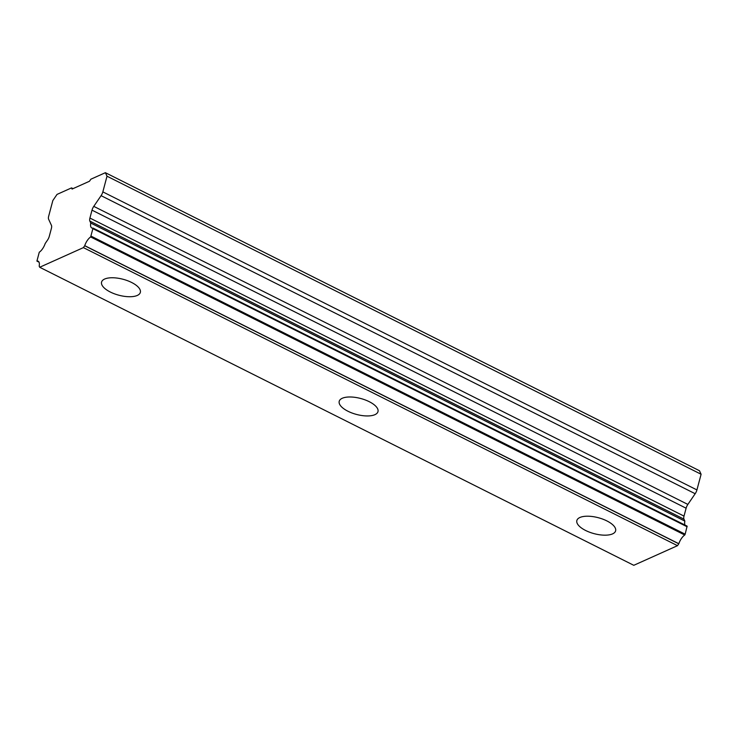 <?xml version="1.0" encoding="UTF-8"?>
<svg xmlns="http://www.w3.org/2000/svg" width="738" height="738" viewBox="0 0 738 738"><rect width="100%" height="100%" fill="white"/><g stroke="black" fill="none" stroke-linecap="round" stroke-linejoin="round"><path stroke-width="1.11" d="M342.257 398.271A20.055 8.238 14.9 0 1 365.153 399.913A20.055 8.238 14.9 0 1 377.976 411.619A20.055 8.238 14.9 0 1 374.932 414.664A20.055 8.238 14.9 0 1 352.035 413.012A20.055 8.238 14.9 0 1 339.212 401.306A20.055 8.238 14.9 0 1 342.257 398.271M612.568 533.888A20.055 8.238 14.9 0 1 589.671 532.236A20.055 8.238 14.9 0 1 576.848 520.53A20.055 8.238 14.9 0 1 579.893 517.495A20.055 8.238 14.9 0 1 602.789 519.137A20.055 8.238 14.9 0 1 615.612 530.843A20.055 8.238 14.9 0 1 612.568 533.888M137.296 295.44A20.055 8.238 14.9 0 1 114.399 293.798A20.055 8.238 14.9 0 1 101.576 282.082A20.055 8.238 14.9 0 1 104.621 279.047A20.055 8.238 14.9 0 1 127.517 280.689A20.055 8.238 14.9 0 1 140.34 292.396A20.055 8.238 14.9 0 1 137.296 295.44M677.502 545.677L83.403 247.617L39.686 267.257L633.785 565.308L677.502 545.677L678.775 543.805L84.685 245.745L83.403 247.617M39.686 267.257L39.179 266.132A9.114 3.755 -63.4 0 0 38.182 261.215A9.114 3.755 -63.4 0 0 36.909 261.095L39.271 252.221A9.114 3.755 -63.4 0 0 45.193 243.512L47.536 240.081A5.47 2.251 116.6 0 0 49.289 236.298L51.392 228.402A5.47 2.251 116.6 0 0 51.448 225.376L48.616 219.232A5.47 2.251 116.6 0 1 48.671 216.206L52.841 200.533L57.029 194.408L71.54 187.895L72.075 189.066L89.483 181.244L90.875 179.205L105.386 172.692L699.476 470.743L701.1 474.257L696.93 489.931A5.47 2.251 -63.4 0 1 695.178 493.722L687.862 504.423A5.47 2.251 -63.4 0 0 686.109 508.205L684.006 516.102A5.47 2.251 -63.4 0 0 683.951 519.128L89.852 221.077L90.756 223.042A9.114 3.755 -63.4 0 0 91.752 227.959A9.114 3.755 -63.4 0 0 93.025 228.079L90.663 236.953A9.114 3.755 -63.4 0 0 84.741 245.662L84.685 245.745M90.756 223.042L684.855 521.102L683.951 519.128M684.855 521.102A9.114 3.755 -63.4 0 0 684.993 525.069M90.663 236.953L684.753 535.013L685.159 534.183L687.115 526.129L93.025 228.079M684.753 535.013A9.114 3.755 -63.4 0 0 678.831 543.712L678.775 543.805M89.852 221.077A5.47 2.251 116.6 0 1 89.916 218.051L684.006 516.102M686.109 508.205L92.01 210.155L89.916 218.051M92.01 210.155A5.47 2.251 116.6 0 1 93.772 206.363L687.862 504.423M105.386 172.692L107.01 176.207L102.84 191.88A5.47 2.251 116.6 0 1 101.078 195.662L93.772 206.363M701.1 474.257L107.01 176.207M39.031 262.165L36.909 261.095M678.831 543.712L84.741 245.662M71.54 187.895L73.025 188.642M687.124 526.775L93.034 228.725M91.06 236.123L685.159 534.183M684.836 521.046L90.737 222.996M102.84 191.88L696.93 489.931M695.178 493.722L101.078 195.662"/></g></svg>
